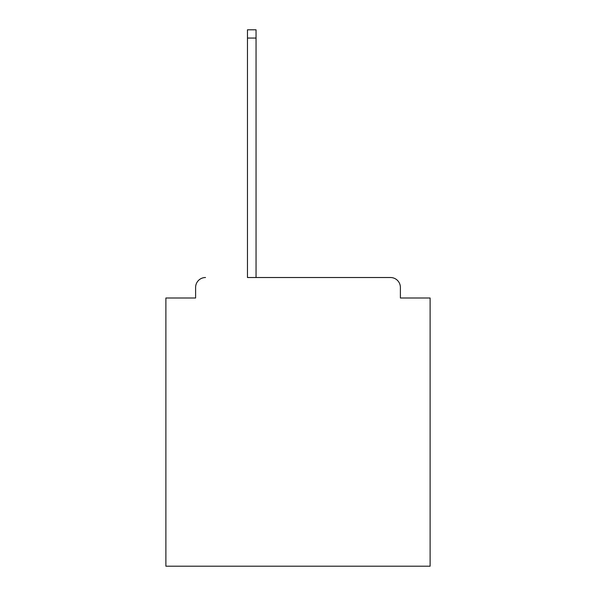 <?xml version="1.0" encoding="UTF-8"?>
<svg xmlns="http://www.w3.org/2000/svg" width="596" height="596" viewBox="0 0 596 596"><rect width="100%" height="100%" fill="white"/><g stroke="black" fill="none" stroke-linecap="round" stroke-linejoin="round"><path stroke-width="0.89" d="M400.393 298L400.393 287.428L400.393 298L430.118 298L430.118 566.2L165.882 566.2L165.882 298L195.607 298L195.607 287.428L195.607 298M247.467 38.055L247.467 277.52L390.484 277.52L256.049 277.52L256.049 38.055L247.467 38.055L247.467 29.8L256.049 29.8L256.049 38.055M400.393 287.428A9.909 9.909 0 0 0 390.484 277.52M205.516 277.52A9.909 9.909 0 0 0 195.607 287.428"/></g></svg>
